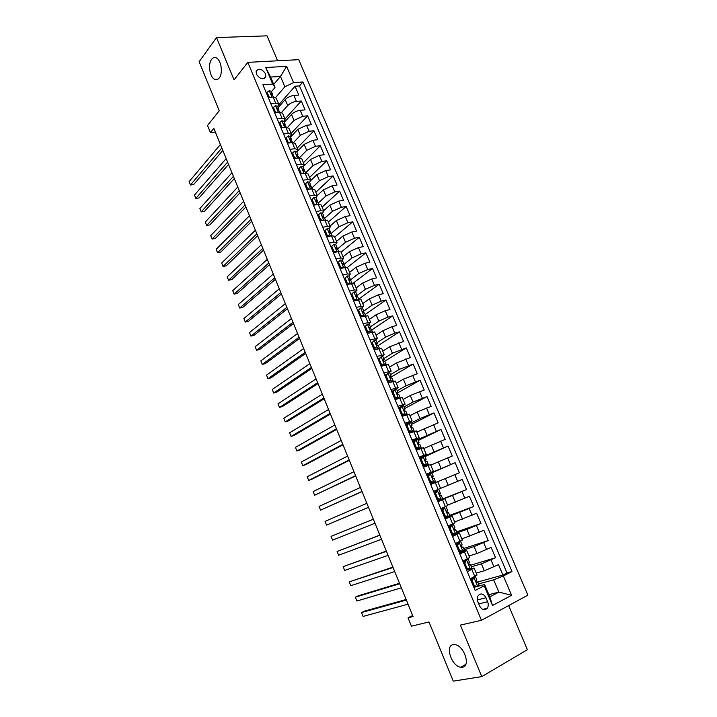 <?xml version="1.0" encoding="UTF-8"?>
<svg xmlns="http://www.w3.org/2000/svg" width="717" height="717" viewBox="0 0 717 717"><rect width="100%" height="100%" fill="white"/><g stroke="black" fill="none" stroke-linecap="round" stroke-linejoin="round"><path stroke-width="1.08" d="M219.259 77.92C217.959 79.542 216.498 80.026 214.858 79.381C209.866 77.678 207.661 64.216 211.605 59.368C212.904 57.656 214.41 57.145 216.113 57.817C221.132 59.565 223.256 73.251 219.259 77.92M462.447 667.231L460.744 667.231C451.692 666.353 444.764 645.784 453.135 644.673L455.035 644.655C464.105 645.56 470.961 666.407 462.447 667.231M256.444 74.263C260.011 79.229 263.121 80.026 265.783 76.674L265.469 73.708C261.911 68.751 258.792 67.954 256.13 71.333L256.444 74.263M277.613 60.793L267.029 35.85L216.507 37.58L199.12 61.734L219.25 110.785L207.518 125.466L210.413 132.564L215.351 132.071M527.882 595.164L298.747 59.672L247.813 62.361L481.466 620.295L527.882 595.164M481.466 620.295L460.386 625.099L481.77 676.615L527.38 649.71L508.667 605.569M481.77 676.615L453.269 681.15L428.981 621.953L411.433 626.192L408.027 617.83L413.073 616.548L213.827 128.352L210.413 132.564M476.222 573.089L484.333 570.759L498.485 564.664L502.895 575.043L477.719 581.998L476.079 581.917M471.338 566.824L481.403 563.831L495.546 557.754L470.657 565.211M495.546 557.754L491.154 547.429L477.02 553.47L469.008 555.962M461.838 538.924L483.867 530.293L488.232 540.564L463.63 548.505M454.703 521.985L476.617 513.255L480.964 523.473L456.639 531.897M447.614 505.144L469.411 496.307L473.731 506.471L449.693 515.38M440.552 488.385L462.25 479.458L466.543 489.559L440.337 499.91M437.737 481.707L459.391 472.745L455.116 462.698L429.393 473.874M430.738 465.082L452.275 456.021L448.026 446.028L424.975 456.63M423.774 448.537L445.203 439.387L440.982 429.447L418.19 440.507M416.846 432.091L438.168 422.842L433.964 412.956L411.441 424.464M409.954 415.726L417.213 411.925L431.168 406.387L426.991 396.555L404.729 408.511M403.106 399.459L410.276 395.506L424.213 390.021L420.054 380.243L397.827 392.773M396.286 383.272L403.375 379.176L417.285 373.745L413.153 364.021L390.209 377.572M389.51 367.167L396.51 362.936L410.402 357.559L406.288 347.888L384.061 361.61M382.761 351.151L389.681 346.777L403.554 341.453L399.468 331.837L378.226 345.531M376.058 335.224L382.887 330.707L392.029 326.71L396.743 325.437L392.674 315.874L371.684 329.99M369.38 319.379L376.138 314.718L385.235 310.712L389.967 309.511L385.925 299.993L365.186 314.53M362.748 303.623L369.416 298.819L378.486 294.804L383.228 293.665L379.203 284.192L358.715 299.15M356.143 287.938L362.73 283.009L371.773 278.985L376.533 277.9L372.526 268.481L352.934 283.349M349.573 272.343L356.089 267.28L365.087 263.247L369.864 262.225L365.876 252.85L347.333 267.468M343.04 256.829L349.475 251.631L358.446 247.589L363.232 246.63L359.262 237.309L341.086 252.178M336.542 241.396L342.896 236.063L351.832 232.012L356.627 231.116L352.692 221.84L334.722 237.076M330.08 226.043L336.354 220.585L345.262 216.516L350.066 215.683L346.15 206.46L328.395 222.055M323.645 210.771L329.847 205.179L338.72 201.11L343.542 200.33L339.634 191.152L322.103 207.114M306.885 189.575L311.716 188.849L314.664 189.449L317.237 195.553L323.367 189.862L332.213 185.784L337.044 185.058L333.163 175.934L315.838 192.237M310.802 180.541L316.932 174.616L325.742 170.529L330.582 169.866L326.728 160.787L309.61 177.44M304.089 165.887L310.524 159.452L319.307 155.356L324.156 154.755L320.32 145.721L303.408 162.723M296.784 151.977L304.151 144.377L312.899 140.272L317.765 139.716L313.938 130.736L297.241 148.078M290.537 137.126L297.806 129.365L306.526 125.26L311.402 124.758L307.602 115.822L291.102 133.505M284.317 122.347L291.496 114.442C293.827 112.21 296.721 110.839 300.19 110.319L305.075 109.88L301.292 100.989L284.999 119.004M270.766 103.535L275.651 103.131L278.743 104.153L277.703 106.618M277.138 118.717L282.014 118.251L285.079 119.201L284.004 121.603M283.547 133.971L288.413 133.452L291.452 134.33L290.349 136.669M289.982 149.306L294.839 148.733L297.86 149.53L296.721 151.816M296.462 164.731L301.301 164.103L304.295 164.82L303.121 167.034M302.968 180.236L307.799 179.546L310.766 180.191L309.565 182.342M309.511 195.822L314.333 195.069L317.272 195.633L316.036 197.722M316.089 211.488L320.893 210.681L323.815 211.165L322.542 213.191L320.678 212.859L318.608 214.885L320.58 219.581L323.107 220.397M322.695 227.244L327.499 226.375L330.385 226.778L329.085 228.732M329.345 243.081L334.14 242.158L336.999 242.48L335.655 244.372M336.031 259.007L340.808 258.021L343.64 258.263L342.251 260.092M342.753 275.014L347.521 273.966L350.326 274.127L348.865 275.911M349.511 291.111L354.261 290L357.039 290.08L355.507 291.819M356.304 307.297L363.797 306.114L362.166 307.835M363.134 323.573L370.59 322.238L368.816 323.95M370.008 339.93L377.411 338.451L375.466 340.172M372.06 342.403L371.263 342.932M376.909 356.385L384.276 354.754L382.08 356.519M379.302 358.258L378.029 359.056M383.855 372.93L391.177 371.146L388.632 373.01M386.517 374.274L384.841 375.278M390.837 389.564L398.123 387.619L391.688 391.581M397.854 406.288L405.096 404.191L398.562 407.973M404.917 423.111L412.114 420.852L405.481 424.455M412.015 440.023L419.167 437.603L412.445 441.027M419.158 457.025L426.265 454.453L419.436 457.697M426.337 474.134L433.4 471.392L426.472 474.448M437.908 501.694L444.89 498.682L437.8 501.443M445.194 519.045L452.131 515.873L444.943 518.445M452.517 536.504L459.409 533.152L452.113 535.536M459.884 554.053L466.722 550.531L459.328 552.717M487.623 601.715L485.965 597.763C483.581 593.658 481.017 592.896 478.284 595.477C477.119 597.324 477.002 599.484 477.934 601.966L479.61 605.946C481.967 610.033 484.513 610.812 487.246 608.294C488.447 606.43 488.582 604.234 487.623 601.715L478.759 603.92M273.715 84.418L280.481 76.423L270.614 77.051L275.014 87.492L272.711 84.077L262.888 84.758L475.165 590.449L484.217 585.816L484.593 584.472L473.874 587.375M272.711 84.077L265.738 67.532L286.639 66.34L293.567 82.625L302.959 81.971L512.001 571.557L503.379 575.984L511.597 595.298L492.507 605.489L484.217 585.816M281.629 112.372L287.732 105.524C290.044 103.266 292.93 101.895 296.399 101.393L301.292 100.989M278.133 107.649L285.223 99.591L287.732 105.524M287.589 127.393L294.015 120.402L302.717 116.288L307.602 115.822M293.495 142.566L300.342 135.361L309.072 131.256L313.938 130.736M299.348 157.883L306.697 150.4L315.462 146.295L320.32 145.721M305.594 172.905L313.078 165.51L321.879 161.415L326.728 160.787M311.913 187.935L319.504 180.702L328.323 176.624L333.163 175.934M318.276 203.054L325.957 195.974L334.812 191.905L339.634 191.152M324.667 218.246L332.446 211.327L341.337 207.267L346.15 206.46M331.084 233.527L338.962 226.769L347.888 222.709L352.692 221.84M337.331 249.059L345.522 242.283L354.476 238.232L359.262 237.309M343.38 264.842L352.11 257.878L361.099 253.836L365.876 252.85M349.708 280.481L358.742 273.562L367.758 269.529L372.526 268.481M356.699 295.736L365.401 289.327L374.453 285.303L379.203 284.192M363.725 311.097L372.096 305.173L381.184 301.158L385.925 299.993M370.366 326.853L378.836 321.108L387.951 317.102L392.674 315.874M377.034 342.69L385.603 337.124L394.753 333.127L399.468 331.837M383.738 358.625L392.405 353.23L406.288 347.888M390.469 374.632L399.252 369.416L413.153 364.021M397.245 390.729L406.127 385.701L420.054 380.243M404.056 406.915L413.046 402.067L426.991 396.555M410.904 423.191L420.001 418.522L433.964 412.956M412.831 441.959L413.377 441.69M417.787 439.548L440.982 429.447M419.696 458.306L421.748 457.356M423.756 456.433L448.026 446.028M426.597 474.744L455.116 462.698M437.711 501.219L452.481 495.384L455.349 502.169M444.701 517.88L459.651 512.359L462.528 519.171M451.737 534.64L452.741 534.29M457.025 532.812L466.866 529.424L469.76 536.271M464.159 549.769L474.116 546.578L477.02 553.47M467.296 571.7L474.089 568.007L466.579 569.997M502.895 575.043L507 572.946L299.482 85.906L295.019 86.228L278.805 104.718M285.223 99.591C287.526 97.324 290.412 95.953 293.88 95.46L298.774 95.074L295.019 86.228M466.543 489.559L452.481 495.384M473.731 506.471L459.651 512.359M480.964 523.473L466.866 529.424M488.232 540.564L474.116 546.578M470.271 578.789L477.038 575.025L474.098 568.034M462.85 561.097L469.662 557.512L466.731 550.557M455.465 543.513L462.331 540.089L459.409 533.17M448.116 526.018L455.035 522.774L452.131 515.881M440.821 508.622L447.784 505.548L444.89 498.691M433.561 491.333L440.57 488.42L437.693 481.6L430.666 484.441M433.391 471.383L430.541 464.598L423.46 467.278M426.257 454.435L423.424 447.704L416.299 450.213M419.158 437.585L416.344 430.89L409.174 433.247M412.105 420.834L409.299 414.175L402.094 416.371M405.087 404.164L402.3 397.55L395.049 399.584M398.105 387.592L395.336 381.023L388.04 382.896M391.168 371.11L388.417 364.577L381.068 366.297M384.258 354.709L381.525 348.22L374.14 349.788M377.393 338.406L374.677 331.953L367.247 333.378M370.564 322.193L367.866 315.785L360.4 317.048M363.77 306.06L361.09 299.688L353.58 300.808M357.021 290.018L354.35 283.69L347.306 284.255M350.299 274.064L347.646 267.773L344.832 267.575L340.055 268.597M343.613 258.192L340.978 251.936L338.137 251.667L333.351 252.626M336.963 242.409L334.346 236.189L331.478 235.83L326.683 236.735M330.358 226.706L327.75 220.522L324.855 220.092L320.051 220.926M323.779 211.085L321.189 204.945L318.267 204.426L313.446 205.187M310.73 180.092L308.176 174.034L305.191 173.353L300.36 174.025M304.25 164.722L301.714 158.699L298.711 157.946L293.862 158.556M297.815 149.432L295.287 143.445L292.258 142.611L287.4 143.167M291.407 134.222L288.897 128.262L285.85 127.366L280.983 127.859L281.718 127.043L283.305 127.617M285.034 119.094L282.543 113.169L279.469 112.193L274.584 112.632M278.698 104.037L276.215 98.157L273.114 97.1L268.23 97.485M275.014 87.492L271.429 91.713M484.593 584.472L489.81 596.849L498.853 592.108L493.654 579.829L503.379 575.984M488.886 594.671L498.853 592.108L511.597 595.298M478.553 583.961L493.654 579.829M216.507 37.58L234.056 79.865L247.813 62.361M412.642 615.491L408.027 617.83M275.633 97.476L284.864 86.784L280.481 76.423L286.639 66.34M507 572.946L512.001 571.557M445.795 517.136L444.612 517.656M443.715 507.932L443.518 507.466M440.22 499.615L437.666 501.129M436.599 491.02L436.259 490.213M429.447 474L426.642 474.86M433.373 483.339L433.059 482.595M420.386 458.324L419.795 458.548M299.482 85.906L302.959 81.971M293.567 82.625L284.864 86.784M489.81 596.849L492.507 605.489M265.738 67.532L270.614 77.051M470.97 580.456L472.494 577.92L473.991 577.49L472.171 580.537L474.403 585.843L477.701 586.309L479.117 585.305L477.719 581.989L477.101 582.509L476.025 580.6L476.823 579.856L475.425 576.549M477.701 586.309L473.435 586.327M472.494 577.92L473.014 577.418M473.991 577.49L474.86 576.495M406.118 599.493L364.594 611.081L361.547 612.56L406.36 600.093M363.089 616.423L361.547 612.56L363.089 616.423L408.027 604.189M472.171 580.537L471.132 580.833M473.354 586.13L474.403 585.843M463.594 562.89L465.127 560.389L466.615 559.932L464.777 562.935L466.991 568.205L470.298 568.698L471.732 567.765L470.343 564.467L468.793 564.503M470.298 568.698L466.05 568.733M465.127 560.389L465.835 559.95L465.154 559.986M466.615 559.932L468.058 559.036L467.009 559.09M399.494 583.271L358.446 595.737L355.39 597.171L399.692 583.755M356.932 601.016L355.39 597.171L356.932 601.016L401.359 587.832M468.067 559.054L469.456 562.352L468.631 563.06L469.716 564.942L470.334 564.449M464.777 562.935L463.747 563.248M465.96 568.509L466.991 568.205M456.263 545.422L457.805 542.966L459.274 542.482L457.428 545.422L459.624 550.665L462.94 551.194L464.401 550.324L463.012 547.035L461.569 547.188M462.94 551.194L461.461 551.669L458.701 551.23M460.153 551.463L458.871 551.633M457.805 542.966L458.522 542.554L457.061 542.769M459.274 542.482L460.744 541.649L458.916 541.909M392.907 567.129L349.269 581.863L393.059 567.497M350.792 585.681L349.269 581.863L350.792 585.681L394.708 571.557M460.744 541.658L462.133 544.938L461.282 545.61L462.366 547.474L463.012 547.026M457.428 545.422L456.406 545.762M458.602 550.997L459.624 550.665M448.976 528.053L450.527 525.642L451.97 525.122L450.115 528.017L452.302 533.233L455.618 533.789L457.096 532.982L455.725 529.711M455.618 533.789L454.157 534.29L451.396 533.824M453.413 534.165L451.683 534.515M450.527 525.642L448.304 525.937M451.97 525.122L453.467 524.351L450.079 525.14M386.355 551.077L343.165 566.627L386.454 551.328M344.689 570.427L343.165 566.627L344.689 570.427L388.103 555.361M453.467 524.36L454.847 527.631L453.969 528.259L455.062 530.105L455.716 529.702L454.417 529.953M450.115 528.017L449.111 528.375M451.298 533.582L452.302 533.233M441.726 510.782L443.285 508.407L444.719 507.86L442.846 510.701L445.024 515.89L448.34 516.482L449.846 515.738L448.475 512.476L447.336 512.789M448.34 516.482L446.897 517.011L444.137 516.518M446.521 516.939L444.54 517.486M443.285 508.407L440.982 509.016M444.719 507.86L440.946 508.927M379.84 535.106L337.098 551.463L379.893 535.24M338.612 555.245L337.098 551.463L338.612 555.245L381.534 539.256M446.234 507.161L447.605 510.414L446.691 511.006L447.793 512.825L448.466 512.476M442.846 510.701L441.851 511.087M444.02 516.258L445.024 515.89M434.511 493.601L436.079 491.27L437.495 490.697L435.613 493.493L437.782 498.647L441.098 499.265L442.631 498.593L441.26 495.339L440.346 495.68M441.098 499.265L439.682 499.83L436.913 499.31M439.548 499.803L437.433 500.565M436.079 491.27L437.495 490.697M373.351 519.216L331.066 536.37L373.36 519.242M332.571 540.143L331.066 536.37L332.571 540.143L374.991 523.24M439.037 490.052L440.399 493.296L439.458 493.852L440.57 495.653L441.26 495.339M435.613 493.493L434.627 493.888M436.796 499.041L437.782 498.647M427.341 476.518L428.918 474.233L430.325 473.623L428.425 476.375L430.576 481.492L433.902 482.147L435.452 481.537L430.379 483.751M433.902 482.147L430.361 483.724M430.325 473.623L431.876 473.041L433.229 476.267L432.27 476.787L433.382 478.571L434.09 478.302L435.452 481.537M428.829 474.376L426.848 475.335M432.494 482.738L429.725 482.2M368.484 507.295L326.549 525.104L325.052 521.358L366.862 503.325M432.315 476.706L433.238 476.267M368.511 507.349L326.549 525.104L325.052 521.358M428.425 476.375L427.457 476.787M429.6 481.914L430.576 481.492M420.207 459.534L421.802 457.285L423.182 456.648L421.273 459.346L423.415 464.446L426.749 465.127L428.318 464.571L423.38 467.081M426.749 465.127L423.335 466.973M423.182 456.648L424.76 456.129L426.104 459.328L425.118 459.821L426.239 461.578L426.965 461.363L428.309 464.571M421.551 457.643L419.83 458.638M425.36 465.745L422.582 465.181M362.013 491.441L320.571 510.146L319.074 506.417L360.4 487.488M425.082 459.938L426.113 459.337M362.085 491.602L320.571 510.146L319.074 506.417M421.273 459.346L420.314 459.785M422.456 464.876L423.415 464.446M413.117 442.64L414.722 440.435L416.084 439.763L414.166 442.416L416.29 447.489L419.633 448.197L421.22 447.704L418.773 449.29M419.633 448.197L416.891 449.989M416.084 439.763L417.688 439.306L419.024 442.488L418.011 442.945L419.131 444.692L419.875 444.513L421.211 447.695M414.238 441.098L412.867 442.03M418.253 448.851L415.475 448.259M355.578 475.658L314.611 495.259L313.123 491.548L353.974 471.732M417.939 443.249L419.024 442.497M355.686 475.936L314.611 495.259L313.123 491.548M414.166 442.416L413.216 442.873M415.34 447.937L416.29 447.489M406.064 425.844L409.031 422.976L407.095 425.584L409.21 430.621L412.553 431.365L414.157 430.935L412.884 431.912M412.553 431.365L410.984 432.593M409.031 422.976L410.644 422.582L411.97 425.737M406.826 424.822L405.93 425.513M411.191 432.037L408.412 431.428M349.17 459.964L308.677 480.435L307.199 476.742L347.575 456.057M410.868 426.651L411.979 425.755L410.94 426.167L412.069 427.888L412.822 427.753L414.157 430.917M349.322 460.341L311.778 479.297L308.677 480.435L307.199 476.742M407.095 425.584L406.163 426.059M408.269 431.096L409.21 430.621M399.055 409.138L402.004 406.279L400.059 408.842L402.165 413.852L405.508 414.623L407.139 414.247L406.476 414.865M405.508 414.623L404.567 415.519M402.004 406.279L403.644 405.947L404.962 409.084L403.904 409.47L405.042 411.182L405.813 411.092L407.131 414.238M404.173 415.331L401.386 414.686M342.798 444.352L302.78 465.692L301.31 462.017L341.211 440.462M403.868 410.133L404.971 409.093M342.995 444.836L305.89 464.589L302.78 465.692L301.31 462.017M400.059 408.842L399.136 409.335M401.242 414.345L402.165 413.852M392.082 392.522L395.022 389.681L393.068 392.19L395.166 397.173L399.862 398.007M398.509 397.971L397.191 398.706L397.944 398.634M395.022 389.681L396.68 389.394L397.998 392.513M397.191 398.706L394.395 398.043M336.461 428.82L296.91 451.02L295.44 447.363L334.875 424.948M396.931 393.687L398.007 392.531L396.913 392.871L398.052 394.565L398.84 394.52L400.149 397.639M336.694 429.402L300.02 449.953L296.91 451.02L295.44 447.363M393.068 392.19L392.154 392.71M394.251 397.684L395.166 397.173M385.146 375.995L388.085 373.163L386.113 375.627L388.202 380.584L393.149 381.301M391.545 381.408L390.801 382.036M388.085 373.163L389.761 372.939L391.061 376.04M390.236 382.17L387.449 381.489M330.152 413.359L291.066 436.411L289.605 432.772L328.574 409.506M390.048 377.312L391.07 376.058L389.958 376.362L391.097 378.038L391.903 378.038L393.212 381.139M330.429 414.05L294.185 435.38L291.066 436.411L289.605 432.772M386.113 375.627L385.217 376.165M387.297 381.121L388.202 380.584M378.244 359.558L381.175 356.743L379.194 359.154L381.274 364.093L386.311 364.747M384.626 364.944L383.676 365.527M381.175 356.743L382.878 356.573L384.169 359.656L383.039 359.943L384.187 361.601L385.002 361.637L386.302 364.72M383.138 365.679L380.539 365.025M323.869 397.98L285.249 421.883L283.798 418.253L322.309 394.153M383.21 361.01L384.178 359.683M324.201 398.777L288.377 420.888L285.249 421.883L283.798 418.253M379.194 359.154L378.307 359.71M380.377 364.639L381.274 364.093M371.379 343.21L374.31 340.405L372.32 342.78L374.382 347.682L379.329 348.328M377.734 348.561L377.151 348.937M374.31 340.405L376.022 340.297L377.312 343.353M376.013 349.26L373.665 348.65M317.631 382.681L279.46 407.417L278.017 403.805L316.072 378.872M376.425 344.778L377.321 343.389L376.165 343.613L377.312 345.262L378.146 345.334L379.392 348.31M317.99 383.577L282.588 406.458L279.46 407.417L278.017 403.805M372.32 342.78L371.442 343.353M373.494 348.256L374.382 347.682M364.559 326.961L367.48 324.165L365.482 326.486L367.525 331.362L372.204 332.043M367.48 324.165L369.21 324.111L370.492 327.149M368.923 332.93L366.826 332.365M311.411 367.454L273.697 393.015L272.263 389.43L309.869 363.662M367.176 333.199L367.615 332.58M369.676 328.628L370.501 327.176L369.318 327.364L370.474 329.004L371.316 329.121L372.517 331.971M311.823 368.457L276.834 392.091L273.697 393.015L272.263 389.43M365.482 326.486L364.612 327.077M366.656 331.953L367.525 331.362M357.774 310.793L360.687 308.005L358.67 310.282L360.714 315.139L364.863 315.91M360.687 308.005L362.435 308.005L363.707 311.026M361.87 316.672L360.024 316.161M305.236 352.307L267.961 378.693L266.536 375.116L303.694 348.534M360.705 316.968L361.01 316.439M362.972 312.54L363.725 311.061L362.515 311.205L363.671 312.836L364.532 312.988L365.679 315.713M305.684 353.409L271.107 377.796L267.961 378.693L266.536 375.116M358.67 310.282L357.819 310.9M359.853 315.74L360.714 315.139M351.016 294.705L353.929 291.936L355.695 291.989L356.958 294.992M353.875 291.989L351.904 294.167L353.929 298.998L357.218 299.93L353.929 291.936M354.852 300.504L353.266 300.056M299.079 337.241L262.261 364.424L260.836 360.875L297.546 333.486M356.295 296.524L356.976 295.028L355.749 295.135L357.783 296.946L358.876 299.545M299.572 338.433L265.407 363.573L262.261 364.424L260.836 360.875M351.904 294.167L351.061 294.804M353.078 299.616L353.929 298.998M344.303 278.716L347.207 275.946L349 276.063L350.246 279.038M347.207 275.946L345.173 278.142L347.189 282.937L350.326 283.86M347.87 284.416L346.535 284.031M292.966 322.247L256.578 350.237L255.162 346.696L291.443 318.509M349.663 280.589L350.263 279.083L349.018 279.155L351.07 280.992L352.11 283.466M293.495 323.537L259.733 349.412L256.578 350.237L255.162 346.696M345.173 278.142L344.339 278.788M346.347 283.582L347.189 282.937M337.626 262.807L340.521 260.047L342.332 260.217L343.577 263.175M340.521 260.047L338.478 262.198L340.485 266.975L343.47 267.871M340.916 268.418L339.849 268.095M286.872 307.324L250.923 336.112L249.516 332.589L285.357 303.605M343.058 264.725L343.595 263.22L342.323 263.256L344.393 265.12L345.379 267.468M287.445 308.713L254.087 335.323L250.923 336.112L249.516 332.589M338.478 262.198L337.653 262.87M339.652 267.638L340.485 266.975M330.985 246.98L333.871 244.237L335.699 244.461L336.936 247.401M333.871 244.237L331.819 246.343L333.817 251.093L336.64 251.963M334.005 252.492L333.19 252.241M280.813 292.482L245.295 322.05L243.897 318.545L279.307 288.781M336.479 248.933L336.954 247.446L335.664 247.446L337.752 249.337L338.693 251.568M281.423 293.961L248.467 321.297L245.295 322.05L243.897 318.545M331.819 246.343L331.003 247.024M332.993 251.775L333.817 251.093M324.38 231.241L327.257 228.508L329.103 228.786L330.331 231.699M327.257 228.508L325.195 230.569L327.185 235.293L329.856 236.135M327.131 236.646L326.576 236.476M274.79 277.712L239.702 308.05L238.304 304.564L273.285 274.028M329.937 233.222L330.349 231.752L329.04 231.716L331.146 233.634L332.034 235.741M275.427 279.289L242.866 307.333L239.702 308.05L238.304 304.564M325.195 230.569L324.389 231.277M326.369 235.992L327.185 235.293M318.608 214.885L320.678 212.859M268.785 263.014L234.127 294.122L232.738 290.654L267.289 259.348M323.43 217.592L323.788 216.149L322.453 216.068L324.568 218.013L325.41 220.002M269.467 264.681L237.3 293.441L234.127 294.122L232.738 290.654M319.782 220.298L320.58 219.581M314.136 197.3L311.268 200.016L314.136 197.3L316.018 197.677L317.228 200.563M312.056 199.281L314.019 203.951L316.385 204.73M262.816 248.387L228.58 280.257L227.19 276.807L261.329 244.739M316.95 202.033L317.255 200.617L315.901 200.5L318.034 202.481L318.823 204.354M263.542 250.152L231.761 279.603L228.58 280.257L227.19 276.807M313.23 204.686L314.019 203.951M306.715 189.154L307.485 188.41L305.541 183.758L307.629 181.822L309.52 182.252L310.73 185.111M307.485 188.41L309.699 189.154M256.874 233.832L223.059 266.464L221.678 263.022L255.395 230.202M310.497 186.554L310.757 185.174L309.385 185.022L311.536 187.02L312.271 188.786M257.636 235.687L226.24 265.837L223.059 266.464L221.678 263.022M305.541 183.758L304.761 184.511M300.226 173.711L300.997 172.949L299.052 168.325L301.149 166.425L303.067 166.9L304.268 169.75M300.997 172.949L303.049 173.648M250.968 219.348L217.556 252.725L216.184 249.301L249.498 215.736M304.08 171.148L304.295 169.812L302.906 169.615L305.066 171.65L305.756 173.299M251.766 221.293L220.746 252.133L217.556 252.725L216.184 249.301M299.052 168.325L298.29 169.095M293.773 158.34L294.535 157.561L292.608 152.963L294.714 151.108L296.641 151.637L297.833 154.46M294.535 157.561L296.435 158.233M245.089 204.937L212.089 239.057L210.726 235.642L243.619 201.343M297.689 155.831L297.86 154.531L296.453 154.298L299.276 157.892M245.922 206.98L215.279 238.492L212.089 239.057L210.726 235.642M292.608 152.963L291.846 153.752M287.365 143.059L288.109 142.262L286.191 137.691L288.306 135.871L290.251 136.445L291.434 139.259M288.109 142.262L289.856 142.889M239.236 190.597L206.639 225.443L205.286 222.055L237.775 187.02M291.326 140.595L291.46 139.331L290.035 139.062L292.823 142.566M240.105 192.721L209.839 224.923L206.639 225.443L205.286 222.055M286.191 137.691L285.447 138.489M281.718 127.043L279.809 122.49L281.933 120.707L283.896 121.343L285.07 124.131M233.41 176.328L201.217 211.9L199.873 208.522L231.958 172.77M284.999 125.43L285.097 124.202L283.654 123.898L286.415 127.321M234.316 178.542L204.426 211.407L201.217 211.9L199.873 208.522M279.809 122.49L279.074 123.315M274.728 112.623L275.364 111.906L273.455 107.38L275.597 105.632L277.569 106.313L278.743 109.083M275.364 111.906L276.789 112.435M227.612 162.123L195.822 198.412L194.477 195.051L226.169 158.582M278.689 110.355L278.77 109.163L277.309 108.814L280.033 112.157M228.553 164.426L199.039 197.955L195.822 198.412L194.477 195.051M273.455 107.38L272.729 108.213M268.499 97.467L269.036 96.84L267.145 92.341L269.287 90.638L271.277 91.364L272.442 94.115M269.036 96.84L270.309 97.324M221.849 147.998L190.453 184.995L189.118 181.652L220.406 144.475M272.424 95.361L272.478 94.196L270.999 93.81L273.688 97.073M222.826 150.382L193.671 184.565L190.453 184.995L189.118 181.652M267.145 92.341L266.428 93.192M291.496 114.442L294.015 120.402M297.806 129.365L300.342 135.361M304.151 144.377L306.697 150.4M310.524 159.452L313.078 165.51M316.932 174.616L319.504 180.702M323.367 189.862L325.957 195.974M329.847 205.179L332.446 211.327M336.354 220.585L338.962 226.769M342.896 236.063L345.522 242.283M349.475 251.631L352.11 257.878M356.089 267.28L358.742 273.562M362.73 283.009L365.401 289.327M369.416 298.819L372.096 305.173M376.138 314.718L378.836 321.108M382.887 330.707L385.603 337.124M389.681 346.777L392.405 353.23M396.51 362.936L399.252 369.416M403.375 379.176L406.127 385.701M410.276 395.506L413.046 402.067M417.213 411.925L420.001 418.522M424.186 428.443L426.991 435.067M431.204 445.042L434.018 451.701M438.257 461.73L441.089 468.434M445.347 478.517L448.197 485.257M481.403 563.831L484.333 570.759M491.028 559.986L493.968 566.923M293.88 95.46L296.399 101.393M300.19 110.319L302.717 116.288M306.526 125.26L309.072 131.256M312.899 140.272L315.462 146.295M319.307 155.356L321.879 161.415M325.742 170.529L328.323 176.624M332.213 185.784L334.812 191.905M338.72 201.11L341.337 207.267M345.262 216.516L347.888 222.709M351.832 232.012L354.476 238.232M358.446 247.589L361.099 253.836M365.087 263.247L367.758 269.529M371.773 278.985L374.453 285.303M378.486 294.804L381.184 301.158M385.235 310.712L387.951 317.102M392.029 326.71L394.753 333.127M398.849 342.789L401.592 349.242M405.705 358.957L408.466 365.446M412.607 375.206L415.376 381.74M419.544 391.554L422.331 398.114M426.516 407.982L429.313 414.578M433.525 424.509L436.339 431.141M440.579 441.116L443.411 447.784M447.668 457.822L450.509 464.526M454.793 474.609L457.652 481.358M461.963 491.503L464.84 498.279M469.169 508.478L472.064 515.299M476.411 525.552L479.323 532.408M483.697 542.724L486.628 549.616M471.822 569.468L474.797 576.531M464.428 551.893L467.385 558.91M457.079 534.416L460.009 541.389M449.765 517.038L452.687 523.975M442.497 499.749L445.4 506.65M435.264 482.568L438.15 489.424M428.076 465.476L430.944 472.297M420.924 448.475L423.783 455.268M413.817 431.58L416.658 438.329M406.745 414.767L409.568 421.479M399.719 398.052L402.524 404.729M392.728 381.435L395.515 388.067M385.773 364.899L388.542 371.505M378.854 348.453L381.614 355.023M371.971 332.105L374.722 338.639M365.132 315.838L367.866 322.336M358.33 299.67L361.045 306.123M351.563 283.582L354.261 290M344.832 267.575L347.521 273.966M338.137 251.667L340.808 258.021M331.478 235.83L334.14 242.158M324.855 220.092L327.499 226.375M318.267 204.426L320.893 210.681M311.716 188.849L314.333 195.069M305.191 173.353L307.799 179.546M298.711 157.946L301.301 164.103M292.258 142.611L294.839 148.733M285.85 127.366L288.413 133.452M279.469 112.193L282.014 118.251M273.114 97.1L275.651 103.131M477.379 599.941L485.965 597.763M473.946 577.57L477.621 586.291M471.212 580.053L470.612 578.619M466.57 560.013L470.218 568.689M463.845 562.486L463.191 560.936M459.23 542.554L462.859 551.185M456.514 545.028L455.806 543.352M451.925 525.194L455.537 533.771M452.06 534.425L451.835 533.896M449.218 527.667L448.475 525.893M444.674 507.932L448.259 516.464M444.907 517.378L444.576 516.598M441.968 510.396L441.34 508.891M437.451 490.76L441.018 499.247M437.782 500.43L437.352 499.391M434.762 493.224L434.242 491.987M430.272 473.695L433.821 482.129M430.711 483.572L430.173 482.281M427.592 476.151L427.189 475.174M423.138 456.72L426.669 465.109M423.666 466.803L423.021 465.27M420.467 459.176L420.162 458.459M416.039 439.835L419.544 448.179M416.649 450.079L415.923 448.349M413.377 442.29L413.18 441.833M408.977 423.039L412.472 431.338M409.524 433.122L408.86 431.526M401.959 406.342L405.428 414.596M402.443 416.245L401.834 414.793M394.977 389.743L398.428 397.953M395.399 399.468L394.843 398.15M388.031 373.225L391.464 381.39M388.39 382.788L387.897 381.596M381.13 356.797L384.545 364.917M381.426 366.19L380.987 365.141M374.256 340.467L377.653 348.543M374.498 349.69L374.166 348.91M367.427 324.218L370.806 332.249M360.633 308.059L363.994 316.045M347.153 276L350.452 283.833M340.467 260.101L343.712 267.817M333.817 244.291L337.017 251.891M327.203 228.562L330.358 236.045M320.624 212.913L323.726 220.289M314.082 197.345L317.138 204.614M307.575 181.867L310.586 189.019M301.104 166.469L304.062 173.514M294.66 151.153L297.573 158.09M288.252 135.916L291.129 142.746M290.018 139.215L290.448 138.748M281.88 120.752L284.712 127.483M283.636 124.077L284.075 123.593M275.543 105.677L278.321 112.291M277.291 109.011L277.73 108.518M269.233 90.674L271.976 97.189M270.981 94.035L271.42 93.515M214.858 79.381L217.878 79.193M460.744 667.231L465.808 664.336M264.277 78.511L265.783 76.674M482.666 609.396L487.246 608.294M323.761 216.095L322.542 213.191"/></g></svg>

